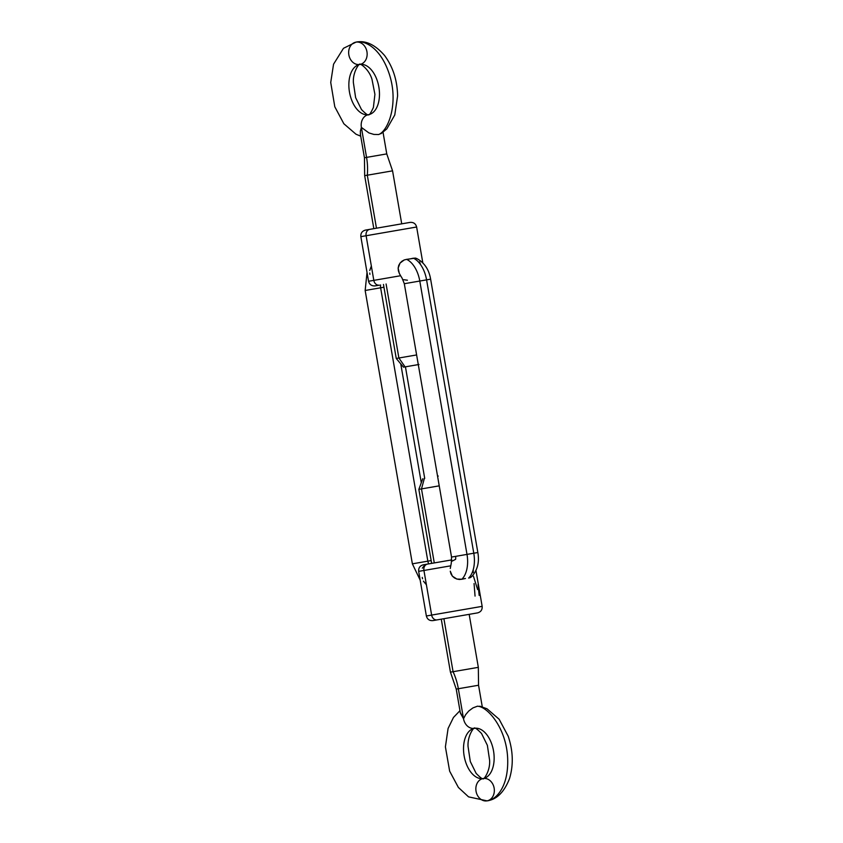 <?xml version="1.0" encoding="UTF-8"?>
<svg xmlns="http://www.w3.org/2000/svg" width="843" height="843" viewBox="0 0 843 843"><rect width="100%" height="100%" fill="white"/><g stroke="black" fill="none" stroke-linecap="round" stroke-linejoin="round"><path stroke-width="1.26" d="M361.131 236.598L366.115 235.734A5.659 4.594 -99.8 0 1 369.677 229.37L365.683 230.065M433.133 620.574L437.127 619.879A5.659 4.594 -99.8 0 1 431.637 615.084L426.653 615.948M375.325 285.851L379.308 285.155A5.659 4.594 -99.8 0 1 373.818 280.361L368.644 281.256M375.093 285.882C371.658 286.135 369.476 284.597 368.549 281.277L373.818 280.361L366.115 235.734L360.846 236.641C360.593 233.205 362.132 231.024 365.462 230.097M418.75 571.343L423.934 570.458A5.659 4.594 -99.8 0 1 427.496 564.093L423.502 564.778M423.934 570.458L418.665 571.364C418.413 567.919 419.951 565.737 423.27 564.821L427.496 564.093A5.659 4.594 80.2 0 0 423.934 570.458L431.637 615.084L423.934 570.458L450.699 565.832L423.934 570.458M418.665 571.364L426.368 615.991L482.154 606.359C482.407 609.795 480.868 611.976 477.538 612.903M482.154 606.359L475.968 570.521M479.973 594.052L480.183 595.211L479.973 594.052M450.267 568.498L451.29 563.156L450.267 568.498M450.952 573.83L450.278 571.185L452.375 576.148L450.952 573.83M454.419 577.919L452.375 576.148L456.843 579.046L454.419 577.919M459.393 579.478L456.843 579.046L461.869 579.236L459.393 579.478M465.431 578.488L461.869 579.236L465.431 578.488M470.436 577.571L468.655 578.066A25.48 14.9 -99.8 0 0 473.787 553.219L467.001 554.399A25.48 14.9 80.2 0 1 461.869 579.236A25.48 14.9 -99.8 0 0 467.001 554.399L451.532 557.065L467.001 554.399L419.793 281.035L426.579 279.865A25.48 14.9 -99.8 0 0 413.397 258.19L416.948 258.643L415.251 258.053L410.225 258.875L413.397 258.19A25.48 14.9 80.2 0 1 426.579 279.865L430.625 279.17L426.579 279.865L473.787 553.219A25.48 14.9 80.2 0 1 468.655 578.066L471.838 576.464L470.436 577.571M473.25 570.016L473.239 572.566M451.774 559.9L427.496 564.093L451.774 559.9M452.154 561.122L455.61 559.32A5.659 3.309 80.2 0 0 455.589 556.369M419.582 261.857L420.446 264.27M406.611 259.359L410.225 258.875L406.611 259.359A25.48 14.9 80.2 0 1 419.793 281.035A25.48 14.9 -99.8 0 0 406.611 259.359L404.208 259.96L406.611 259.359M401.953 261.225L404.208 259.96L400.056 263.079L401.953 261.225M398.718 265.429L400.056 263.079L398.149 268.074L398.718 265.429M398.391 270.782L398.149 268.074L399.287 273.343L398.391 270.782M400.594 275.735L399.287 273.343L400.594 275.735L373.818 280.361L400.594 275.735L402.048 278.053L400.594 275.735M422.817 262.837L416.632 227.009L366.115 235.734L373.818 280.361A5.659 4.594 80.2 0 0 379.308 285.155L375.114 285.882M407.401 280.213L403.544 279.686M369.898 274.365L369.75 273.027M369.75 270.466L371.152 266.546M367.032 272.479L365.156 290.477L380.625 287.8A5.659 3.309 80.2 0 1 380.583 284.945A5.659 3.309 80.2 0 0 380.625 287.8L365.156 290.477L412.375 563.83L427.844 561.164L412.375 563.83L420.183 580.163M426.368 615.991C427.285 619.32 429.466 620.859 432.912 620.606L477.254 612.945M481.869 606.402L431.637 615.084A5.659 4.594 80.2 0 0 437.127 619.879L477.317 612.935M426.052 584.357L423.418 581.143M422.554 578.73L422.248 577.423M422.311 568.161L424.04 565.98M428.76 563.872A5.659 3.309 80.2 0 1 427.844 561.164L380.625 287.8L427.844 561.164L431.163 560.584L427.844 561.164A5.659 3.309 80.2 0 0 428.76 563.872M383.944 287.231L380.625 287.8L383.944 287.231M421.289 482.744L400.762 363.87L421.289 482.744M409.803 222.447L365.472 230.097M409.867 222.426L369.677 229.37A5.659 4.594 80.2 0 0 366.115 235.734L416.347 227.052M402.048 278.053L404.313 283.712L419.793 281.035L404.313 283.712L451.532 557.065L451.29 563.156M416.389 258.358C424.198 262.384 428.939 269.317 430.625 279.17L477.844 552.523L467.001 554.399L419.793 281.035L426.579 279.865L473.787 553.219L477.844 552.523C479.562 562.365 477.412 570.49 471.416 576.897M473.46 576.264L477.633 589.563M474.072 583.567L475.052 596.096M478.065 584.568L479.172 595.379M482.28 706.824L478.55 685.243L458.339 688.731L463.524 718.731L465.578 714.759L468.761 711.007L472.934 707.909L477.401 706.213L480.858 706.539L477.401 706.213L472.934 707.909L468.761 711.007L465.578 714.759L463.524 718.731A11.328 9.178 80.2 0 0 474.493 728.331A25.48 14.9 -99.8 0 0 464.145 755.971A25.48 14.9 -99.8 0 0 483.165 778.532A11.328 9.178 -99.8 0 1 494.146 788.131A11.328 9.178 -99.8 0 1 487.022 800.85C494.62 800.46 508.698 788.658 507.676 758.742C506.601 728.162 487.37 706.36 477.401 706.213C487.37 706.36 506.601 728.162 507.676 758.742C508.698 788.658 494.62 800.46 487.022 800.85A11.328 9.178 80.2 0 0 494.146 788.131A11.328 9.178 80.2 0 0 483.165 778.532A11.328 9.178 80.2 0 0 476.053 791.261A11.328 9.178 80.2 0 0 487.022 800.85A11.328 9.178 -99.8 0 1 476.053 791.261A11.328 9.178 -99.8 0 1 483.165 778.532A25.48 14.9 80.2 0 1 464.145 755.971A25.48 14.9 80.2 0 1 474.493 728.331A11.328 9.178 -99.8 0 1 463.524 718.731L460.373 713.073L456.232 689.1L450.436 672.156L453.07 671.702A56.618 45.912 -99.8 0 1 458.339 688.731L456.348 689.079M450.573 672.134L478.329 667.34L469.172 614.347M421.489 488.908L439.224 485.842L421.489 488.908L434.282 562.924L421.489 488.908L418.855 489.361L421.489 488.908L424.345 478.455L421.489 488.908M437.559 476.179L438.255 476.053M443.913 618.709L453.07 671.702L443.913 618.709M483.165 778.532A25.48 14.9 -99.8 0 0 493.524 750.892A25.48 14.9 -99.8 0 0 474.493 728.331C475.031 725.907 467.349 734.822 468.044 746.445L470.299 761.524L476.137 773.379C480.531 777.847 482.87 779.564 483.165 778.532C482.639 780.955 490.32 772.04 489.625 760.418L487.37 745.338L481.532 733.484C477.138 729.016 474.799 727.298 474.493 728.331M460.31 712.483L463.524 718.731L458.339 688.731L456.232 689.1M478.434 685.264L458.339 688.731A56.618 45.912 80.2 0 0 453.07 671.702L478.181 667.371M360.72 136.176L355.999 134.216L343.86 123.763L334.797 106.776L330.73 82.477L333.554 64.194L343.48 48.304L355.978 42.15A11.328 9.178 -99.8 0 1 366.947 51.739A11.328 9.178 -99.8 0 1 359.835 64.468A25.48 14.9 -99.8 0 0 349.476 92.108A25.48 14.9 -99.8 0 0 368.507 114.669A25.48 14.9 -99.8 0 0 378.855 87.029A25.48 14.9 -99.8 0 0 359.835 64.468A11.328 9.178 80.2 0 0 366.947 51.739A11.328 9.178 80.2 0 0 355.978 42.15C363.259 39.969 380.488 46.365 389.55 74.89C398.802 104.058 387.991 131.055 378.655 134.532L381.805 133.068L378.655 134.532C387.991 131.055 398.802 104.058 389.55 74.89C380.488 46.365 363.259 39.969 355.978 42.15A11.328 9.178 80.2 0 0 348.854 54.869A11.328 9.178 80.2 0 0 359.835 64.468A11.328 9.178 -99.8 0 1 348.854 54.869A11.328 9.178 -99.8 0 1 355.978 42.15C365.44 40.127 374.945 44.542 384.492 55.396C392.933 66.787 397.306 80.296 397.601 95.923L394.766 114.975L386.832 128.884L380.994 133.71M364.566 157.736L366.557 157.388A56.618 45.912 -99.8 0 1 367.306 175.207L364.819 175.629M383.46 284.439L396.252 358.465L403.491 367.158L405.072 366.884L398.887 358.001L396.252 358.465L398.887 358.001L386.094 283.986L398.887 358.001L416.621 354.945L398.887 358.001L405.072 366.884L418.286 364.608M401.721 223.838L392.564 170.844L367.306 175.207L376.463 228.2L367.306 175.207L364.671 175.66L364.45 157.757L386.768 153.9L383.038 132.319M368.507 114.669A11.328 9.178 80.2 0 0 361.384 127.398L368.897 132.909L373.87 134.427L378.655 134.532L373.87 134.427L368.897 132.909L361.384 127.398L366.557 157.388L361.384 127.398L360.34 131.202L360.456 134.374L360.34 131.202L361.384 127.398A11.328 9.178 -99.8 0 1 368.507 114.669A25.48 14.9 80.2 0 1 349.476 92.108A25.48 14.9 80.2 0 1 359.835 64.468C360.361 62.045 352.68 70.96 353.375 82.582L355.63 97.662L361.468 109.516C365.862 113.984 368.201 115.702 368.507 114.669C369.129 115.544 370.762 113.141 373.396 107.461L374.914 94.332L371.995 79.368C368.749 68.188 358.507 62.361 359.835 64.468M403.491 367.158L418.982 364.482M392.427 170.866L367.306 175.207A56.618 45.912 80.2 0 0 366.557 157.388L386.652 153.921M368.549 281.277L360.846 236.641M405.441 366.821L424.714 478.392M416.632 227.009C415.715 223.68 413.534 222.141 410.088 222.394M459.962 710.681L453.46 717.467L448.086 728.468L445.399 746.856L449.656 771.187L458.392 787.457L468.56 796.867L487.022 800.85C496.622 799.585 504.093 792.241 509.446 778.806C513.577 765.244 513.166 751.05 508.203 736.224L499.14 719.237L487.001 708.784L479.888 706.202M422.764 478.729L418.855 489.361L431.648 563.377M441.279 619.162L450.436 672.156M478.55 685.243L478.329 667.34M364.45 157.757L360.309 133.784M373.828 228.653L364.671 175.66M386.768 153.9L392.564 170.844"/></g></svg>
